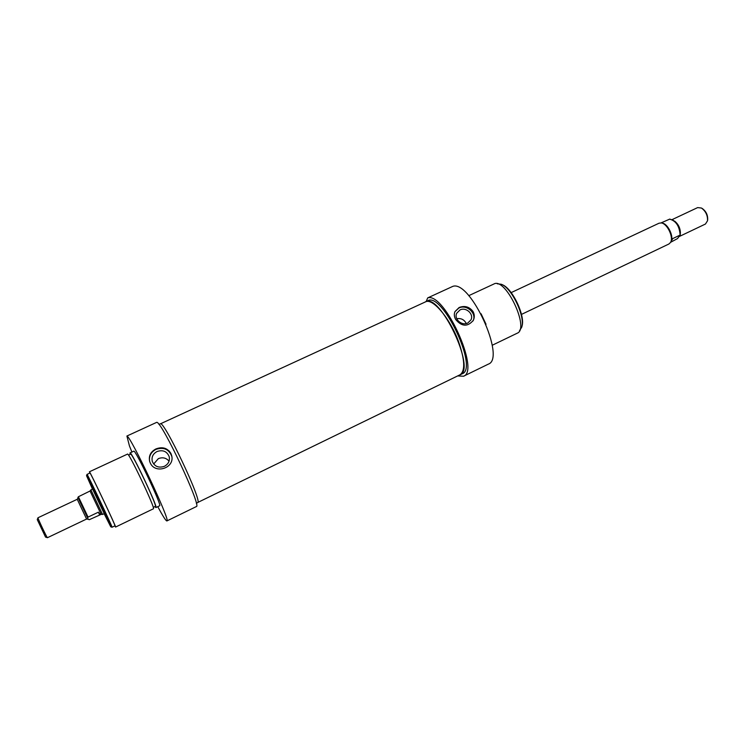 <?xml version="1.0" encoding="UTF-8"?>
<svg xmlns="http://www.w3.org/2000/svg" width="745" height="745" viewBox="0 0 745 745"><rect width="100%" height="100%" fill="white"/><g stroke="black" fill="none" stroke-linecap="round" stroke-linejoin="round"><path stroke-width="1.12" d="M463.502 376.244L488.329 364.137C506.209 358.541 470.458 279.952 452.867 286.341L427.695 297.898C444.327 291.965 480.441 371.14 463.502 376.244L457.672 375.927M425.451 301.827L427.677 300.803C442.092 291.286 478.7 368.533 462.254 373.767L460.047 374.837C476.409 369.65 439.783 292.347 425.451 301.827L424.827 302.191M426.196 301.483L427.695 297.898M486.029 324.252L481.084 313.785M492.231 345.261L517.207 333.211C530.021 328.741 505.427 276.851 493.888 284.013L468.763 295.672M459.348 375.117L460.047 374.837M472.982 311.447C474.584 314.39 474.705 317.342 473.336 320.294C467.711 327.008 461.844 326.757 455.726 319.549C454.171 316.783 453.919 314.139 454.953 311.615L459.125 307.499C464.722 305.413 469.331 306.735 472.982 311.447M497.315 283.808L501.32 284.264C511.75 287.831 525.523 316.904 521.696 327.269L519.507 330.696M521.891 326.534L521.947 326.282C525.644 316.243 512.346 288.157 502.242 284.702L502.083 284.627M456.741 318.711C461.09 318.022 464.265 319.633 466.277 323.535M467.767 323.023C461.835 326.189 453.752 319.018 456.722 313.235L460 309.939C466.016 306.754 474.109 314.129 470.933 319.922L467.767 323.023M454.925 311.68L458.864 308.03C466.603 303.941 477.051 313.375 473.028 320.872M47.447 537.694L47.419 537.685C46.888 537.713 37.613 518.129 37.976 517.766L77.229 499.29L86.588 519.042L47.447 537.694M37.259 519.61L45.538 537.08M100.212 514.804L89.27 519.703L88.161 519.237L87.575 517.784L88.05 517.105L98.415 512.169L100.212 514.804L101.134 514.367L90.061 491.002L78.393 496.747L78.067 497.911M90.061 491.002L90.89 489.865L102.54 514.45L104.682 513.426M99.532 514.804L98.415 512.169M131.912 452.057L129.434 445.901L126.901 436.03C130.701 436.104 171.275 522.31 166.889 520.941C165.949 520.969 162.913 516.22 157.791 506.675M130.133 454.366L130.002 452.941L133.765 451.191C135.041 448.574 162.429 506.377 159.635 505.781L155.901 507.587L154.876 506.591M166.889 520.941L196.345 506.572C202.081 507.243 161.954 421.735 156.776 422.313L126.901 436.03M130.002 452.941C131.157 450.371 158.573 508.239 155.901 507.587M128.503 455.121L130.58 454.161C131.679 451.712 157.875 506.982 155.323 506.377L153.256 507.373M89.828 473.094L89.391 471.799L127.497 454.105C128.559 451.572 156.003 509.487 153.405 508.788L115.577 527.05L114.842 525.896M89.391 471.799C89.232 469.806 116.974 528.345 115.577 527.05M92.492 489.111L86.532 475.673L87.025 474.397L89.968 473.028C89.828 471.138 116.322 527.05 114.991 525.821L112.057 527.236C113.138 528.177 86.942 472.889 87.025 474.397L87.007 474.425M158.983 424.426L160.268 423.84C163.509 419.184 203.199 502.94 197.602 502.624L196.317 503.248M170.847 453.333L171.639 455.502C175.187 467.832 155.314 474.593 150.285 462.99L149.708 461.546C148.469 456.014 150.537 451.815 155.891 448.946C162.373 446.497 167.355 447.959 170.847 453.333M112.029 527.227L110.754 526.808L104.132 513.687M86.532 475.673C86.439 474.258 111.759 527.693 110.754 526.808M104.235 513.64L92.585 489.065M169.059 461.183C166.219 457.84 162.643 456.992 158.331 458.65L153.666 464.033M157.046 451.517C152.939 453.798 151.365 457.113 152.306 461.453C154.671 466.603 158.713 468.214 164.422 466.305C168.351 464.116 169.962 460.941 169.236 456.778C167.029 451.368 162.969 449.608 157.046 451.517M171.871 456.834L171.741 456.238C168.929 449.188 163.667 446.898 155.966 449.356C151.17 451.936 149.028 455.782 149.531 460.913M169.366 451.153L169.925 452.448M197.76 502.465L460.019 374.782C465.392 370.898 464.889 359.816 458.52 341.527C449.999 318.264 432.445 297.637 425.479 301.883L160.492 423.803M672.232 219.552L697.665 207.594L701.473 208.041C705.748 211.217 707.769 215.463 707.517 220.79L705.459 224.031L679.272 236.51M707.582 220.343L707.666 219.738C707.88 215.082 706.12 211.366 702.377 208.591L701.883 208.293M670.407 242.619L672.782 238.568L680.12 235.066L677.522 238.577L670.956 242.116M669.736 219.114L661.038 222.913M661.42 222.969L662.119 223.1C667.893 223.519 674.253 236.938 670.938 241.687L670.565 242.339M511.154 292.617L659.036 223.211L661.188 222.932C667.259 223.379 673.955 237.515 670.472 242.516L668.898 244.006L521.472 314.409M77.946 497.474L87.584 517.812M88.05 517.105L78.393 496.747M680.399 233.232C680.362 228.315 678.453 224.282 674.672 221.135M669.559 219.132C675.966 220.781 679.487 226.098 680.12 235.066C680.399 228.799 678.025 223.826 673.005 220.138M473.345 320.294L472.982 320.974M45.51 537.071L47.419 537.685M37.25 519.628L37.976 517.766M77.229 499.29L78.067 497.781L87.603 517.85M86.588 519.042L88.161 519.237M77.908 497.353L87.575 517.784M93.041 488.85L90.881 489.865M101.134 514.367L102.54 514.45M169.46 458.268L169.236 456.778M171.741 456.238L171.648 455.53M680.297 235.103C679.915 226.135 676.376 220.799 669.681 219.095"/></g></svg>
